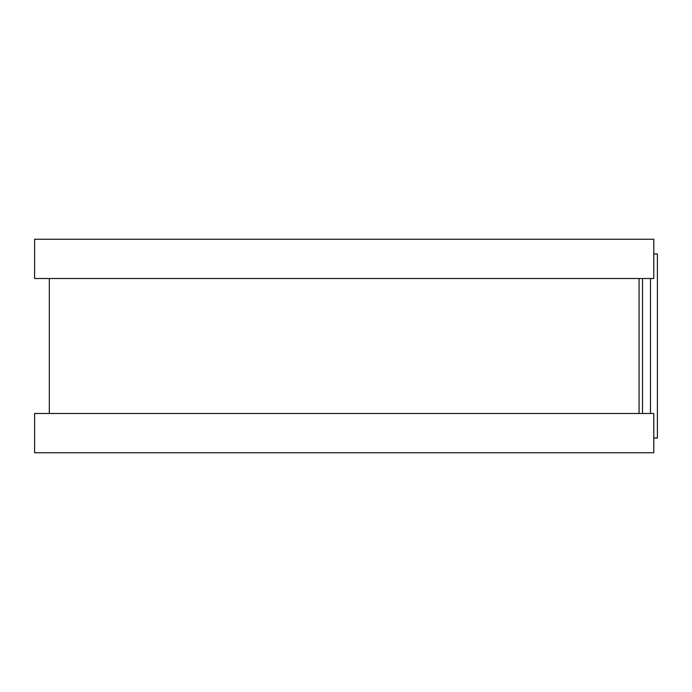 <?xml version="1.0" encoding="UTF-8"?>
<svg xmlns="http://www.w3.org/2000/svg" width="692" height="692" viewBox="0 0 692 692"><rect width="100%" height="100%" fill="white"/><g stroke="black" fill="none" stroke-linecap="round" stroke-linejoin="round"><path stroke-width="1.04" d="M653.793 253.964L657.4 253.964L657.4 438.036L653.793 438.036M639.071 278.513L639.071 413.487L639.071 278.513M653.793 239.242L653.793 278.513L34.6 278.513L34.6 239.242L653.793 239.242M653.793 413.487L653.793 452.758L34.6 452.758L34.6 413.487L653.793 413.487M642.513 278.513L642.513 413.487M650.497 278.513L650.497 413.487M49.322 278.513L49.322 413.487"/></g></svg>
